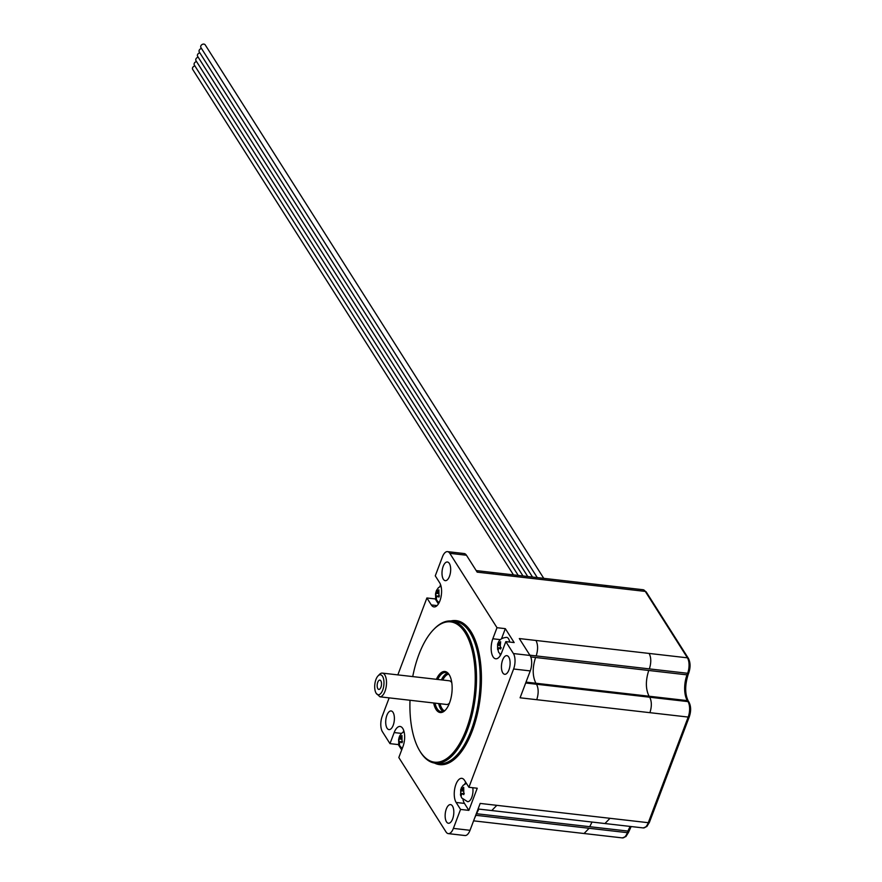 <?xml version="1.0" encoding="UTF-8"?>
<svg xmlns="http://www.w3.org/2000/svg" width="882" height="882" viewBox="0 0 882 882"><rect width="100%" height="100%" fill="white"/><g stroke="black" fill="none" stroke-linecap="round" stroke-linejoin="round"><path stroke-width="1.32" d="M435.951 597.643L436.403 598.36L436.656 596.905L437.88 596.32L438.982 597.125L438.883 589.86L436.59 591.8L436.381 591.017L435.873 592.23L435.884 597.379L436.513 597.676M438.299 592.517L436.59 591.8M399.028 743.306L399.48 744.022L399.733 742.567L400.957 741.983L402.06 742.787L401.96 735.511L399.667 737.462L399.458 736.679L398.951 737.892L398.962 743.041L399.601 743.339M401.376 738.179L399.667 737.462M460.757 795.167L461.22 795.895L461.473 794.428L462.686 793.844L463.8 794.66L463.7 787.383L461.407 789.335L461.198 788.541L460.691 789.765L460.702 794.914L461.33 795.2M463.116 790.04L461.407 789.335M448.31 833.622A11.268 5.083 -83.5 0 0 453.381 828.396L470.018 830.304A11.268 5.083 96.5 0 1 464.957 835.53L448.31 833.622A11.268 5.083 -83.5 0 1 446.005 831.913L398.818 757.55L402.997 746.481A13.142 5.931 -83.5 0 0 402.765 728.455A13.142 5.931 -83.5 0 0 400.075 726.47A13.142 5.931 -83.5 0 0 394.166 732.567L389.987 743.636L398.3 744.584L401.696 749.932M403.802 730.748A13.142 5.931 -83.5 0 0 403.041 732.203M435.267 763.184L438.927 763.603A71.53 32.303 -83.5 0 0 476.082 714.001A71.53 32.303 -83.5 0 0 469.841 632.284A71.53 32.303 -83.5 0 0 455.222 621.457L451.562 621.038A71.53 32.303 96.5 0 1 466.181 631.865A71.53 32.303 96.5 0 1 472.41 713.582A71.53 32.303 96.5 0 1 435.267 763.184A71.53 32.303 96.5 0 1 420.648 752.357A71.53 32.303 96.5 0 1 420.152 751.552A71.53 32.303 96.5 0 1 419.887 751.1M450.779 620.972A72.478 32.722 96.5 0 1 470.977 631.589A72.478 32.722 96.5 0 1 475.872 719.899A72.478 32.722 96.5 0 1 434.495 763.073M410.009 700.264A70.593 31.873 -83.5 0 0 419.623 750.67A70.593 31.873 -83.5 0 0 420.119 751.475A70.593 31.873 -83.5 0 0 466.302 729.392A70.593 31.873 -83.5 0 0 465.046 632.559A70.593 31.873 -83.5 0 0 433.492 629.682A70.593 31.873 -83.5 0 0 412.732 676.593M433.845 629.329A71.53 32.303 96.5 0 1 434.209 628.954A71.53 32.303 96.5 0 1 451.562 621.038M436.381 679.305A20.65 9.327 96.5 0 1 449.159 674.62A20.65 9.327 96.5 0 1 449.302 674.851A20.65 9.327 96.5 0 1 445.245 710.253A20.65 9.327 96.5 0 1 436.006 709.415A20.65 9.327 96.5 0 1 433.657 702.976M435.013 703.13A19.713 8.897 -83.5 0 0 437.141 708.72A19.713 8.897 -83.5 0 0 441.165 711.697A19.713 8.897 -83.5 0 0 445.597 709.867M443.051 711.487A19.713 8.897 96.5 0 1 440.802 709.139A19.713 8.897 96.5 0 1 438.674 703.549M440.041 703.704A18.776 8.478 -83.5 0 0 441.937 708.444A18.776 8.478 -83.5 0 0 444.363 710.837M382.534 676.307A10.044 4.531 -83.5 0 0 378.047 675.899A10.044 4.531 -83.5 0 0 376.074 693.109A10.044 4.531 -83.5 0 0 376.14 693.23A10.044 4.531 -83.5 0 0 382.711 690.088A10.044 4.531 -83.5 0 0 382.534 676.307M378.047 675.899L379.469 674.432A11.918 5.38 96.5 0 1 382.358 673.109A11.918 5.38 96.5 0 1 384.795 674.917A11.918 5.38 96.5 0 1 385.908 688.203A11.918 5.38 96.5 0 1 379.966 696.813L376.14 693.23M509.686 642.063A9.382 4.234 -83.5 0 0 508.55 638.777A9.382 4.234 -83.5 0 0 506.632 637.355C498.749 638.094 496.081 643.077 498.617 652.283L500.811 654.598M497.68 649.505L498.143 650.232L498.396 648.766L499.609 648.182L500.546 649.064L501.152 647.851L500.204 646.627L500.623 641.721L498.33 643.673L498.121 642.879L497.613 644.103L497.624 649.251L498.253 649.538M500.039 644.378L498.33 643.673M513.456 574.866L192.684 69.413A2.536 1.973 -32.4 0 1 194.9 65.941M518.219 575.406L194.327 65.047A2.536 1.973 -32.4 0 1 196.543 61.586M522.982 575.957L195.98 60.682A2.536 1.973 -32.4 0 1 198.196 57.22M527.745 576.508L197.623 56.327A2.536 1.973 -32.4 0 1 199.85 52.854M532.519 577.048L199.277 51.961A2.536 1.973 -32.4 0 1 201.493 48.488M537.281 577.6L200.931 47.595A2.536 1.973 -32.4 0 1 201.283 45.203A2.536 1.973 -32.4 0 1 203.874 44.1A2.536 1.973 -32.4 0 1 205.208 44.872L543.753 578.338M377.849 688.721A4.697 2.117 -83.5 0 0 378.808 689.426A4.697 2.117 -83.5 0 0 381.245 686.174A4.697 2.117 -83.5 0 0 380.837 680.816A4.697 2.117 -83.5 0 0 379.877 680.099A4.697 2.117 -83.5 0 0 377.43 683.352A4.697 2.117 -83.5 0 0 377.849 688.721M502.784 672.878A9.382 4.234 -83.5 0 0 504.702 674.3A9.382 4.234 -83.5 0 0 509.575 667.795A9.382 4.234 -83.5 0 0 508.76 657.068A9.382 4.234 -83.5 0 0 506.841 655.646A9.382 4.234 -83.5 0 0 501.968 662.162A9.382 4.234 -83.5 0 0 502.784 672.878M443.348 579.231A9.382 4.234 -83.5 0 0 445.267 580.654A9.382 4.234 -83.5 0 0 450.14 574.138A9.382 4.234 -83.5 0 0 449.324 563.422A9.382 4.234 -83.5 0 0 447.406 561.999A9.382 4.234 -83.5 0 0 442.532 568.504A9.382 4.234 -83.5 0 0 443.348 579.231M387.066 728.19A9.382 4.234 -83.5 0 0 388.984 729.601A9.382 4.234 -83.5 0 0 393.857 723.097A9.382 4.234 -83.5 0 0 393.041 712.369A9.382 4.234 -83.5 0 0 391.123 710.947A9.382 4.234 -83.5 0 0 386.239 717.463A9.382 4.234 -83.5 0 0 387.066 728.19M446.49 821.837A9.382 4.234 -83.5 0 0 448.409 823.259A9.382 4.234 -83.5 0 0 453.293 816.743A9.382 4.234 -83.5 0 0 452.466 806.027A9.382 4.234 -83.5 0 0 450.548 804.605A9.382 4.234 -83.5 0 0 445.675 811.109A9.382 4.234 -83.5 0 0 446.49 821.837M451.793 682.723A11.918 5.38 -83.5 0 0 451.705 682.591A11.918 5.38 -83.5 0 0 449.269 680.783L382.358 673.109M447.505 551.636L464.153 553.543A11.268 5.083 96.5 0 1 466.457 555.241L449.809 553.334A11.268 5.083 -83.5 0 0 447.505 551.636A11.268 5.083 -83.5 0 0 442.444 556.862L435.267 575.836L439.688 582.793A13.142 5.931 -83.5 0 1 440.835 597.809A13.142 5.931 -83.5 0 1 434.01 606.915A13.142 5.931 -83.5 0 1 431.32 604.931L426.899 597.974L397.837 674.884M462.995 799.533A13.142 5.931 -83.5 0 0 464.45 803.414L468.871 810.371L477.239 788.232L468.915 787.284L513.611 668.997A11.268 5.083 -83.5 0 0 513.412 653.551L530.049 655.458L519.322 638.557L687.431 657.829L645.282 591.414L477.184 572.142L466.457 555.241M470.018 830.304L480.183 803.425L648.281 822.697L688.192 717.066L520.093 697.794L530.247 670.915L513.611 668.997M530.049 655.458A11.268 5.083 96.5 0 1 530.247 670.915M468.871 810.371L460.547 809.422L453.381 828.396M389.16 697.871L382.215 716.25A11.268 5.083 -83.5 0 0 382.413 731.707L389.987 743.636M435.719 597.621L435.223 598.922L426.899 597.974M440.592 584.711L439.886 586.585M513.412 653.551L505.838 641.622L514.162 642.57L505.32 628.657L497.007 627.697L449.809 553.334M468.915 787.284L464.494 780.316A13.142 5.931 -83.5 0 0 461.815 778.332A13.142 5.931 -83.5 0 0 454.991 787.45A13.142 5.931 -83.5 0 0 456.137 802.455L460.547 809.422M497.007 627.697L492.817 638.766A13.142 5.931 -83.5 0 0 495.739 658.788A13.142 5.931 -83.5 0 0 501.649 652.691L505.838 641.622M441.397 679.879A19.713 8.897 96.5 0 1 447.439 673.164M449.566 675.314A19.713 8.897 -83.5 0 0 445.664 672.525A19.713 8.897 -83.5 0 0 437.726 679.46M448.574 674.08A18.776 8.478 -83.5 0 0 442.764 680.033M440.912 703.803A11.918 5.38 -83.5 0 0 441.221 703.858L446.557 704.475A11.918 5.38 -83.5 0 0 449.445 703.152M441.221 703.858A11.918 5.38 -83.5 0 0 441.54 703.88L379.966 696.813M499.918 653.871A13.142 5.931 -83.5 0 0 500.337 655.458M505.32 628.657L501.626 638.447M498.396 648.766L501.064 648.061M435.223 598.922L438.398 603.927M398.796 743.283L398.3 744.584M465.74 782.279A13.142 5.931 -83.5 0 0 464.77 784.065M466.413 783.337L463.248 785.223L461.275 787.99L460.481 794.914L461.694 797.945L467.57 801.672A9.382 4.234 -83.5 0 0 471.815 797.24A9.382 4.234 -83.5 0 0 472.763 787.725M464.241 793.381L462.168 793.568L464.141 793.723M402.512 741.519L400.428 741.707L402.401 741.85M439.434 595.857L437.351 596.045L439.324 596.188M401.464 733.405L394.166 732.567M530.777 656.947L687.034 674.862L687.629 673.286L529.884 655.194M525.683 682.999L687.993 701.609L687.365 700.617L526.014 682.117M475.696 815.277L627.4 832.674L627.995 831.087L476.291 813.7M500.116 639.604L492.817 638.766M499.355 647.884L497.768 647.785M497.624 649.251L498.286 649.295M499.995 644.499L497.558 644.356M497.735 645.227L499.873 645.37M497.613 644.103L499.532 644.224M499.543 643.088L500.546 643.408M535.572 657.498C532.32 667.696 532.43 676.274 535.903 683.252M648.744 670.474C645.492 680.672 645.602 689.25 649.086 696.229M689.228 716.261A1.874 0.816 -159.3 0 1 689.316 716.735A1.874 0.816 -159.3 0 1 688.192 717.066A11.268 5.083 -83.5 0 0 687.993 701.609A1.874 1.466 -32.4 0 1 688.985 702.182L688.346 701.19A1.874 1.466 -32.4 0 0 687.365 700.617A18.776 8.478 96.5 0 1 687.034 674.862A1.874 0.816 20.7 0 0 688.158 674.532L688.754 672.955C690.606 667.343 690.485 662.492 688.412 658.402L646.263 591.998L642.978 589.716L604.699 585.328L607.003 587.026M478.86 809.081L476.534 813.733M592.031 822.046L589.716 826.699M629.031 830.293A1.874 0.816 -159.3 0 1 629.12 830.756A1.874 0.816 -159.3 0 1 627.995 831.087A18.776 8.478 96.5 0 1 630.31 826.445M475.938 815.31L474.759 817.768M589.121 828.286L584.049 833.512L473.59 820.844M628.436 831.869A1.874 0.816 -159.3 0 1 628.524 832.343L625.933 836.533L622.328 837.9A11.268 5.083 -83.5 0 0 627.4 832.674A1.874 0.816 -159.3 0 0 628.524 832.343L631.148 826.533M496.82 805.332L491.759 810.558L478.077 808.992M610.002 818.309L604.931 823.534L491.759 810.558M649.317 821.892A1.874 0.816 -159.3 0 1 649.406 822.366L646.815 826.555L643.21 827.922A11.268 5.083 -83.5 0 0 648.281 822.697A1.874 0.816 -159.3 0 0 649.406 822.366L689.316 716.735C691.168 711.124 691.058 706.273 688.985 702.182M536.532 684.245C538.626 688.434 538.693 693.583 536.741 699.702M649.714 697.221C651.798 701.411 651.864 706.559 649.913 712.678M535.969 640.464C538.053 644.654 538.119 649.802 536.168 655.921M649.141 653.441C651.236 657.63 651.302 662.779 649.35 668.898M688.754 672.955A1.874 0.816 20.7 0 1 687.629 673.286A11.268 5.083 -83.5 0 0 687.431 657.829A1.874 1.466 -32.4 0 1 688.412 658.402M476.192 570.588L491.517 572.352L493.821 574.05M646.263 591.998A1.874 1.466 -32.4 0 0 645.282 591.414A11.268 5.083 -83.5 0 0 642.978 589.716M437.075 605.592L431.32 604.931M464.45 803.414L456.137 802.455M437.615 596.023L436.039 595.923M435.884 597.379L436.557 597.423M438.266 592.638L435.829 592.484M436.006 593.366L438.145 593.498M435.873 592.23L437.803 592.351M437.814 591.216L438.817 591.535M400.891 736.878L401.894 737.198M400.693 741.685L399.116 741.586M398.962 743.041L399.634 743.085M401.343 738.3L398.907 738.146M399.083 739.028L401.222 739.16M398.951 737.892L400.88 738.014M463.072 790.162L460.636 790.018M460.812 790.889L462.951 791.022M460.691 789.765L462.609 789.886M462.62 788.751L463.623 789.07M462.433 793.546L460.845 793.447M460.702 794.914L461.363 794.947M440.989 586.034L438.431 587.688L436.469 590.455L435.521 593.906L435.675 597.39L436.888 600.422L439.082 602.737M404.066 731.696L401.508 733.35L399.546 736.117L398.598 739.568L398.752 743.052L399.965 746.084L402.247 748.465M419.623 750.67L420.152 751.552M433.492 629.682L434.209 628.954M501.163 647.719L499.091 647.906M622.328 837.9L584.049 833.512M643.21 827.922L604.931 823.534M604.699 585.328L491.517 572.352M688.346 701.19C684.873 694.233 684.807 685.347 688.158 674.532"/></g></svg>
